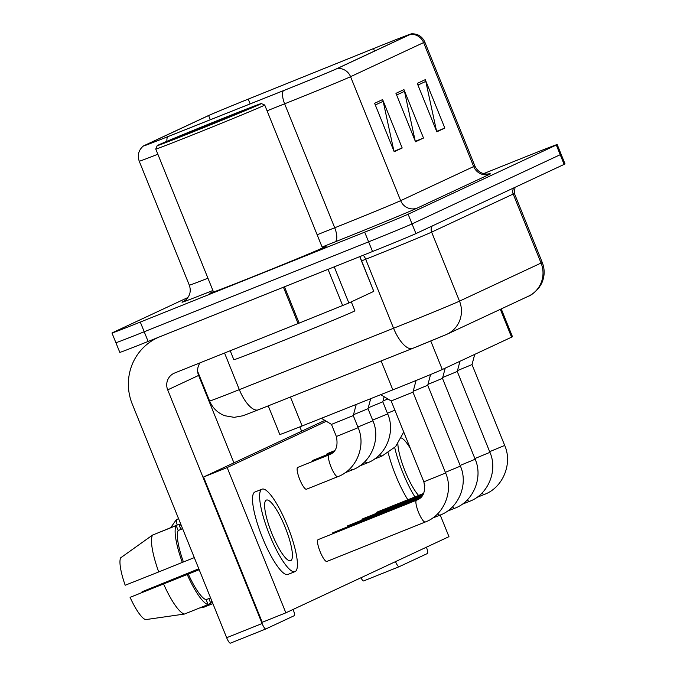 <?xml version="1.0" encoding="UTF-8"?>
<svg xmlns="http://www.w3.org/2000/svg" width="677" height="677" viewBox="0 0 677 677"><rect width="100%" height="100%" fill="white"/><g stroke="black" fill="none" stroke-linecap="round" stroke-linejoin="round"><path stroke-width="1.02" d="M501.242 308.907L512.464 336.689A39.173 0.482 158 0 1 511.575 337.171L442.284 369.524A39.173 0.482 158 0 1 392.829 389.859L302.111 425.968A39.173 0.482 158 0 1 279.813 434.499L268.244 405.87M213.373 291.66A62.673 0.762 -22 0 0 209.845 293.369A62.673 0.762 -22 0 0 255.161 275.869A62.673 0.762 -22 0 0 326.069 246.411A62.673 0.762 -22 0 0 322.337 247.63A62.673 0.762 -22 0 1 326.069 246.411A62.673 0.762 -22 0 1 255.161 275.869A62.673 0.762 -22 0 1 209.845 293.369A62.673 0.762 -22 0 1 213.373 291.66M380.186 45.918A41.788 0.508 158 0 1 410.406 34.248A41.788 0.508 158 0 1 409.45 34.755L336.427 68.851A41.788 0.508 158 0 1 283.671 90.549L167.998 136.585A41.788 0.508 158 0 1 144.218 145.69A41.788 0.508 158 0 1 145.174 145.183L208.609 115.555A41.788 0.508 158 0 1 248.239 99.121L373.501 48.609A41.788 0.508 158 0 1 380.186 45.918M380.406 45.816A42.829 0.525 -22 0 0 373.543 48.575L248.29 99.087A42.829 0.525 -22 0 0 207.67 115.936L144.226 145.563A42.829 0.525 -22 0 0 143.279 146.046A42.829 0.525 -22 0 0 167.625 136.754L283.299 90.718A42.829 0.525 -22 0 0 337.366 68.479L410.397 34.375A42.829 0.525 -22 0 0 411.328 33.85A42.829 0.525 -22 0 0 380.406 45.816M116.782 342.223A39.173 0.482 -22 0 0 115.894 342.697L119.804 352.387A39.173 0.482 -22 0 0 148.128 341.445L372.519 251.514L368.61 241.833A39.173 0.482 -22 0 0 412.031 223.901L560.217 154.711A39.173 0.482 -22 0 0 561.106 154.229A39.173 0.482 -22 0 1 560.217 154.711L412.031 223.901A39.173 0.482 -22 0 1 368.61 241.833L144.218 331.755L368.61 241.833L364.691 232.152A39.173 0.482 -22 0 0 408.121 214.22L556.308 145.022A39.173 0.482 -22 0 0 557.196 144.548A39.173 0.482 -22 0 0 528.872 155.49L483.59 173.634M115.894 342.697A39.173 0.482 -22 0 0 144.218 331.755A39.173 0.482 -22 0 1 115.894 342.697L111.976 333.016A39.173 0.482 -22 0 0 140.3 322.074L364.691 232.152M374.626 103.302L394.192 151.724L402.189 147.992L382.623 99.57L374.626 103.302M393.912 151.03L383.157 101.305A10.443 10.18 -115 0 0 382.623 99.57M394.006 151.267L402.189 147.992M417.269 83.389L436.834 131.812L444.831 128.08L425.266 79.658L417.269 83.389M436.555 131.118L425.799 81.401A10.443 10.18 -115 0 0 425.266 79.658M436.648 131.363L444.831 128.08M395.952 93.35L415.517 141.772L423.506 138.04L403.941 89.609L395.952 93.35M415.229 141.07L404.482 91.353A10.443 10.18 -115 0 0 403.941 89.609M415.331 141.315L423.506 138.04M187.969 297.474L112.864 332.542A39.173 0.482 -22 0 0 111.976 333.016M372.519 251.514A39.173 0.482 -22 0 0 415.949 233.582L564.136 164.393A39.173 0.482 -22 0 0 565.024 163.919L557.196 144.548M457.491 370.59L472.021 364.573L504.695 445.441L489.657 451.661M383.03 400.919L387.879 398.973M442.724 377.487L457.254 371.47L489.928 452.338L474.89 458.557M427.957 384.384L442.487 378.367L475.161 459.234L460.123 465.446M413.19 391.272L427.729 385.255L460.402 466.123L445.356 472.343M423.844 481.821L391.171 400.962L412.962 392.152L445.635 473.02L423.844 481.821C425.808 491.62 423.37 497.739 416.524 500.193A11.754 2.64 -111.8 0 1 416.66 500.159M368.263 407.816L382.793 401.799L387.684 413.901L372.646 420.121M353.496 414.713L368.026 408.696L372.917 420.798L357.879 427.018M336.359 436.496L331.468 424.394L353.259 415.585L358.15 427.695L336.359 436.496C338.322 446.295 335.885 452.414 329.047 454.868A11.754 2.64 -111.8 0 1 329.174 454.826M399.1 566.734L363.701 580.917A6.533 1.472 -111.8 0 1 363.684 580.925A6.533 1.472 -111.8 0 1 360.959 577.76M299.869 426.857L301.637 431.224M395.495 561.639A6.533 1.472 68.2 0 0 399.117 566.725L427.382 553.532A6.533 1.472 68.2 0 0 426.408 547.202M399.117 566.725A6.533 1.472 68.2 0 0 399.134 566.717L363.684 580.925M334.252 266.856L348.858 303L373.78 291.364L359.749 256.634M283.426 287.226L159.941 336.706A52.231 50.885 -115 0 0 157.403 337.806A52.231 50.885 -115 0 0 132.26 404.067L226.66 637.709L262.092 623.517L167.693 389.867A13.058 12.719 65 0 1 174.615 373.027L298.1 323.538L283.426 287.226L284.475 286.803L299.149 323.115L298.1 323.538M265.833 628.958L230.442 643.142A6.533 1.472 -111.8 0 1 230.425 643.15A6.533 1.472 -111.8 0 1 226.66 637.709M262.092 623.517A6.533 1.472 68.2 0 0 265.849 628.95L294.123 615.748A6.533 1.472 68.2 0 0 293.149 609.427M233.92 462.84L198.606 375.43A13.058 12.719 65 0 1 200.104 362.813M265.849 628.95A6.533 1.472 68.2 0 0 265.866 628.941L230.425 643.15M359.902 256.575L373.78 291.364M348.858 303L299.149 323.115M230.205 350.745L233.836 359.724A65.288 0.795 -22 0 0 281.04 341.487A65.288 0.795 -22 0 0 354.9 310.811L351.287 301.866M155.761 149.05L213.475 291.905A58.764 0.719 -22 0 0 255.965 275.497A58.764 0.719 -22 0 0 322.438 247.884L264.724 105.028A58.764 0.719 -22 0 0 264.715 105.02A58.764 0.719 -22 0 1 198.251 132.641A58.764 0.719 -22 0 1 155.761 149.05A58.764 0.719 -22 0 1 155.761 149.042L157.199 145.648A56.149 0.685 -22 0 0 197.802 129.976A56.149 0.685 -22 0 0 261.314 103.581A56.149 0.685 -22 0 0 220.719 119.27A56.149 0.685 -22 0 0 157.199 145.648M175.825 138.26L243.407 110.977C246.14 109.733 245.226 109.97 240.665 111.697L221.582 120.1M243.407 110.977L244.956 110.199M240.665 111.697L242.688 111.282M297.753 467.409A11.754 2.64 68.2 0 0 297.719 467.418A11.754 2.64 68.2 0 0 299.699 479.367A11.754 2.64 68.2 0 0 306.495 489.226A11.754 2.64 68.2 0 0 306.52 489.209L337.789 476.684A11.754 2.64 -111.8 0 1 337.662 476.718A11.754 2.64 -111.8 0 1 331.019 466.893A11.754 2.64 -111.8 0 1 329.047 454.868L297.753 467.409M333.152 452.244L312.512 460.512A11.754 2.64 68.2 0 0 312.486 460.529A11.754 2.64 68.2 0 0 311.911 461.731M334.548 450.704L327.279 453.615A11.754 2.64 68.2 0 0 327.253 453.632A11.754 2.64 68.2 0 0 326.669 454.842M425.393 521.942A11.754 2.64 -111.8 0 1 425.3 521.992A11.754 2.64 -111.8 0 1 425.139 522.043A11.754 2.64 -111.8 0 1 418.361 511.88A11.754 2.64 -111.8 0 1 416.499 500.201A11.754 2.64 -111.8 0 1 416.524 500.193L318.148 539.62A11.754 2.64 68.2 0 0 318.122 539.628A11.754 2.64 68.2 0 0 320.094 551.577A11.754 2.64 68.2 0 0 326.889 561.436A11.754 2.64 68.2 0 0 326.923 561.419M420.629 497.57L332.915 532.723A11.754 2.64 68.2 0 0 332.881 532.731A11.754 2.64 68.2 0 0 332.305 533.941M422.025 496.038L347.682 525.826A11.754 2.64 68.2 0 0 347.648 525.843A11.754 2.64 68.2 0 0 347.073 527.044M422.947 494.692L362.449 518.937A11.754 2.64 68.2 0 0 362.415 518.946A11.754 2.64 68.2 0 0 361.84 520.156M423.599 493.448L377.207 512.04A11.754 2.64 68.2 0 0 377.182 512.049A11.754 2.64 68.2 0 0 376.607 513.259M326.297 421.272L227.159 467.562L285.855 612.829L448.969 536.666L440.228 515.036M324.833 420.383L203.54 477.023L262.236 622.298L285.855 612.829M227.159 467.562L203.54 477.023M424.817 485.621A32.648 7.345 68.2 0 0 424.251 482.989M410.389 448.521A32.648 7.345 68.2 0 0 401.419 437.994M388.217 452.845A44.394 9.986 68.2 0 0 407.842 499.761M394.708 447.539A44.394 9.986 68.2 0 0 414.933 496.926M404.067 432.891A44.394 9.986 68.2 0 0 403.636 432.358M397.864 443.833A32.648 7.345 68.2 0 0 418.598 495.454M290.746 560.649A32.648 7.345 68.2 0 0 285.254 527.468A32.648 7.345 68.2 0 0 266.374 500.083A32.648 7.345 68.2 0 0 266.289 500.117A32.648 7.345 68.2 0 0 271.782 533.307A32.648 7.345 68.2 0 0 290.661 560.683A32.648 7.345 68.2 0 0 290.746 560.649M142.246 592.375A26.115 5.873 68.2 0 0 142.043 591.766L198.894 568.985M152.579 535.058A43.091 9.69 68.2 0 0 158.723 571.938L125.186 585.25A33.952 7.633 68.2 0 1 120.624 557.856L152.579 535.058L176.198 525.597L178.178 530.506L182.629 528.72M178.178 530.506A37.87 8.522 68.2 0 0 183.425 561.961L158.723 571.938M194.299 557.611L183.425 561.961M199.131 569.577L130.077 597.351L199.19 569.712M188.316 574.071A37.87 8.522 68.2 0 0 206.121 599.67L208.11 604.569L184.491 614.039L145.58 619.633A33.952 7.633 68.2 0 1 130.077 597.351M210.572 597.884L206.121 599.67M255.034 491.967A44.394 9.986 68.2 0 0 254.916 492.018A44.394 9.986 68.2 0 0 254.806 492.061A44.394 9.986 68.2 0 0 262.27 537.199A44.394 9.986 68.2 0 0 287.945 574.434A44.394 9.986 68.2 0 0 288.063 574.384M261.889 489.226A44.394 9.986 68.2 0 0 269.353 534.356A44.394 9.986 68.2 0 0 295.037 571.6A44.394 9.986 68.2 0 0 295.147 571.549A44.394 9.986 68.2 0 0 287.683 526.41A44.394 9.986 68.2 0 0 261.999 489.175A44.394 9.986 68.2 0 0 261.889 489.226M182.562 528.568L180.844 529.262L178.863 524.353L154.678 534.221M181.334 525.521A43.091 9.69 68.2 0 0 178.863 524.353M176.198 525.597A43.091 9.69 68.2 0 0 182.35 562.469M187.241 574.578A43.091 9.69 68.2 0 0 208.11 604.569M163.614 584.039A43.091 9.69 68.2 0 0 184.491 614.039M208.042 604.417L210.775 603.325L208.855 598.57M210.775 603.325A43.091 9.69 68.2 0 0 211.664 600.592M198.81 568.782L142.043 591.766M500.328 309.33L511.575 337.171M290.425 397.044L302.111 425.968M381.143 360.934L392.829 389.859M430.792 341.073L442.284 369.524M411.328 33.85C417.548 33.537 422.033 36.236 424.784 41.957A52.231 0.635 158 0 1 423.599 42.592L473.68 166.559A13.058 12.719 65 0 0 490.385 173.93L417.354 208.025A13.058 12.719 65 0 1 400.657 200.654L473.68 166.559A52.231 0.635 -22 0 0 474.865 165.924C477.395 171.298 481.584 174.014 487.432 174.065L490.156 173.65M417.354 208.025A65.288 0.795 158 0 1 344.982 237.915A65.288 0.795 158 0 1 334.929 241.926L322.1 247.037M283.299 90.718A13.058 5.103 68.3 0 0 284.628 103.809L334.709 227.777A52.231 0.635 -22 0 0 342.757 224.561A52.231 0.635 -22 0 0 400.657 200.654L350.568 76.687A52.231 0.635 158 0 1 284.628 103.809L267.051 110.808M157.851 154.238A52.231 0.635 158 0 1 139.234 161.228L189.315 285.186A52.231 0.635 -22 0 0 207.941 278.205M167.625 136.754A13.058 5.103 68.3 0 0 166.889 141.307M337.366 68.479A13.058 12.719 65 0 1 350.568 76.687L423.599 42.592A13.058 12.719 -115 0 0 410.397 34.375M212.9 290.492A65.288 0.795 158 0 1 183.585 301.392L183.983 301.206M408.121 214.22L415.949 233.582M556.308 145.022L564.136 164.393M140.3 322.074L148.128 341.445M317.141 234.767L334.709 227.777A13.058 5.103 -111.7 0 1 334.929 241.926M373.501 48.609L374.491 51.08M248.239 99.121L250.168 103.886M208.609 115.555L210.302 119.753M396.629 95.017L404.482 91.353M417.946 85.065L425.799 81.401M375.303 104.977L383.157 101.305M224.544 353.013L239.336 389.639A26.115 10.206 68.3 0 0 258.352 409.805L242.882 415.771L234.191 417.345L224.73 415.712C217.63 412.928 212.595 408.028 209.616 401.012A52.231 0.635 -22 0 0 239.336 389.639L393.565 328.252A52.231 0.635 -22 0 0 401.605 325.045A52.231 0.635 -22 0 0 459.505 301.13L541.067 263.048A52.231 0.635 -22 0 0 542.252 262.422C545.019 269.624 544.757 276.724 541.482 283.714L538.528 288.402C533.857 293.133 530.514 295.731 528.492 296.179L446.938 334.26A26.115 25.447 65 0 0 459.505 301.13L431.63 232.126A52.231 0.635 158 0 1 373.729 256.041A52.231 0.635 158 0 1 365.69 259.249L361.636 260.865M513.835 187.876A6.533 6.364 -115 0 0 513.183 194.045L541.067 263.048A26.115 25.447 65 0 1 528.492 296.179M416.583 346.819L412.699 348.376A26.115 10.206 68.3 0 1 412.572 348.427L258.352 409.805A26.115 10.206 68.3 0 0 258.47 409.754L412.445 348.469M363.244 255.237A6.533 2.547 -111.7 0 1 365.69 259.249L393.565 328.252A26.115 10.206 68.3 0 0 412.572 348.427L446.938 334.26M515.011 187.326L514.376 193.41A52.231 0.635 158 0 1 513.183 194.045L431.63 232.126A6.533 6.364 -115 0 1 432.281 225.957M445.669 334.81L416.719 346.768M484.453 494.362A11.754 2.64 -111.8 0 1 484.36 494.422A11.754 2.64 -111.8 0 1 484.334 494.43A11.754 2.64 -111.8 0 1 484.207 494.464A11.754 2.64 -111.8 0 1 482.092 492.966M382.209 455.934A11.754 2.64 -111.8 0 1 382.09 456.002A11.754 2.64 -111.8 0 1 381.955 456.036A11.754 2.64 -111.8 0 1 379.848 454.538M387.413 413.232L394.903 410.203M469.686 501.259A11.754 2.64 -111.8 0 1 469.601 501.31A11.754 2.64 -111.8 0 1 469.567 501.327A11.754 2.64 -111.8 0 1 469.44 501.361A11.754 2.64 -111.8 0 1 467.325 499.863M454.927 508.156A11.754 2.64 -111.8 0 1 454.834 508.207A11.754 2.64 -111.8 0 1 454.8 508.224A11.754 2.64 -111.8 0 1 454.673 508.258A11.754 2.64 -111.8 0 1 452.558 506.76M440.16 515.045A11.754 2.64 -111.8 0 1 440.067 515.104A11.754 2.64 -111.8 0 1 440.033 515.112A11.754 2.64 -111.8 0 1 439.906 515.146A11.754 2.64 -111.8 0 1 437.791 513.648M326.889 561.436L425.274 522.009A11.754 2.64 -111.8 0 1 425.274 522.009C443.841 515.332 453.759 491.223 445.635 473.02M203.582 607.328A8.488 1.913 -111.8 0 1 203.565 607.345A8.488 1.913 -111.8 0 1 202.448 606.837M367.442 462.831A11.754 2.64 -111.8 0 1 367.323 462.89A11.754 2.64 -111.8 0 1 367.196 462.933A11.754 2.64 -111.8 0 1 365.081 461.435M352.675 469.72A11.754 2.64 -111.8 0 1 352.556 469.787A11.754 2.64 -111.8 0 1 352.429 469.821A11.754 2.64 -111.8 0 1 350.314 468.323M176.824 519.386A8.488 1.913 -111.8 0 1 176.849 519.377A8.488 1.913 -111.8 0 1 176.875 519.369L176.418 519.564A8.488 8.268 65 0 1 176.824 519.386A8.488 1.913 -111.8 0 0 177.196 525.022M337.908 476.616A11.754 2.64 -111.8 0 1 337.789 476.684C356.356 470.007 366.282 445.898 358.15 427.695M167.693 389.867L198.606 375.43M342.664 305.572L328.032 269.344M234.843 113.956A37.353 0.457 -22 0 0 216.885 121.065A37.353 0.457 -22 0 0 175.478 138.159A37.353 0.457 -22 0 0 201.636 128.181A37.353 0.457 -22 0 0 238.973 112.873M143.279 146.046C138.59 150.142 137.236 155.202 139.234 161.228M424.784 41.957L474.865 165.924M189.315 285.186C191.236 290.814 190.102 295.671 185.938 299.776L183.679 301.383M542.252 262.422L514.376 193.41M209.616 401.012L197.676 371.461M476.743 497.477L484.334 494.43C502.901 487.753 512.819 463.643 504.695 445.441M472.021 364.573L474.729 354.367M374.491 459.04L382.09 456.002L395.571 446.617L403.729 432.044M461.976 504.365L469.567 501.327C488.134 494.65 498.06 470.54 489.928 452.338M457.254 371.47L459.971 361.264M447.209 511.262L454.8 508.224C473.367 501.539 483.293 477.437 475.161 459.234M442.487 378.367L445.204 368.161M432.442 518.159L440.033 515.112C458.608 508.435 468.526 484.326 460.402 466.123M427.729 385.255L430.572 374.525M412.962 392.152L416.05 380.499M199.74 607.921L203.565 607.345L212.883 603.605M391.171 400.962L380.753 394.666M359.732 465.937L367.323 462.89C385.89 456.213 395.808 432.104 387.684 413.901M382.793 401.799L384.147 396.714M344.965 472.834L352.556 469.787C371.123 463.11 381.041 439.001 372.917 420.798M368.026 408.696L370.691 398.677M353.259 415.585L356.229 404.431M331.468 424.394L321.38 418.301M176.849 519.377L178.567 518.684M171.518 527.298L171.56 526.435L176.418 519.564M157.403 337.806L158.655 337.222M261.314 103.581L264.715 105.02M287.945 574.434L295.037 571.6M254.916 492.018L261.999 489.175"/></g></svg>
